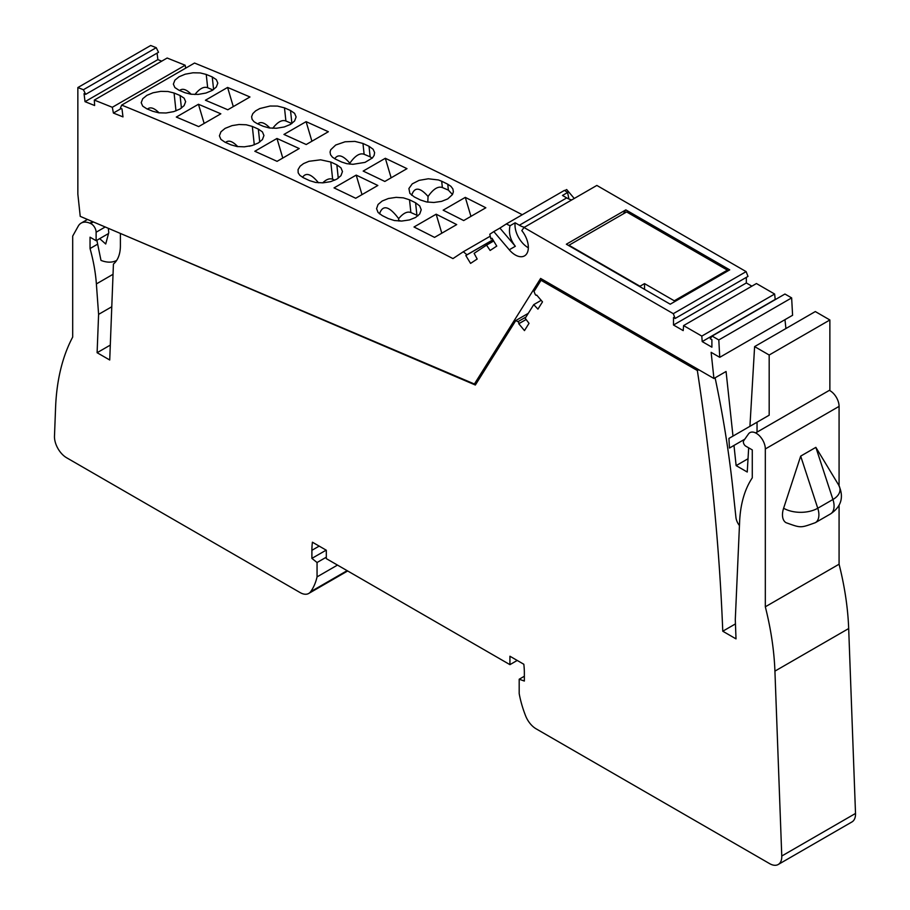<?xml version="1.0" encoding="UTF-8"?>
<svg xmlns="http://www.w3.org/2000/svg" width="910" height="910" viewBox="0 0 910 910"><rect width="100%" height="100%" fill="white"/><g stroke="black" fill="none" stroke-linecap="round" stroke-linejoin="round"><path stroke-width="1.36" d="M727.716 271.021L727.386 270.122L626.626 211.95L568.966 245.245L639.98 286.252L644.53 283.624L674.276 300.789L674.606 301.688M727.386 270.122L674.276 300.789M644.53 283.624L644.53 289.369M121.007 233.699L475.35 385.021L515.799 320.536L517.938 321.685A1.285 0.739 -120 0 1 518.768 323.71L524.467 330.603L529.017 323.346L525.184 318.261L533.738 304.634L537.935 309.127L542.496 301.87L536.718 295.09A1.285 0.739 -120 0 1 535.148 294.248L534.011 291.496L541.04 280.291L697.344 370.529A2096.253 1210.277 -120 0 1 722.767 631.221L736.008 638.877L735.291 619.539L739.625 521.589A143.359 82.764 -120 0 1 752.274 477.841L752.274 449.904L745.802 446.173A3.435 1.979 -120 0 1 743.697 440.747L748.452 433.99A12.785 7.382 -120 0 1 749.885 432.659A12.785 7.382 -120 0 1 759.748 436.083A12.785 7.382 -120 0 1 765.321 448.96L765.321 606.799A257.53 148.683 -120 0 1 774.922 671.125L781.77 856.026A17.165 9.908 60 0 1 778.221 864.5A17.165 9.908 60 0 1 769.644 863.647L536.092 728.808A17.165 9.908 -120 0 1 525.616 715.851A81.547 47.081 -120 0 1 519.189 693.579L519.189 679.224L524.353 681.044L524.353 672.968A72.971 42.122 -120 0 0 523.83 664.266L509.93 656.235L509.93 664.641L326.315 558.638L326.315 550.231L312.414 542.201A72.971 42.122 -120 0 0 311.902 550.311L311.902 558.387L326.178 550.14M120.393 234.052L120.393 245.734A42.918 24.786 -120 0 1 113.431 264.048L109.723 359.996L97.108 352.716L98.599 314.371L96.38 283.92A143.359 82.764 -120 0 0 90.044 248.544L90.044 237.191L96.119 240.695L96.119 232.232A6.87 3.97 -120 0 0 90.625 223.507L89.885 223.189A21.465 12.387 -120 0 0 81.138 223.121A21.465 12.387 -120 0 0 78.226 226.169L72.686 236.111L72.686 337.087A257.53 148.683 -120 0 0 55.59 407.407L54.486 436.129A17.165 9.908 60 0 0 66.612 457.764L300.163 592.603A17.165 9.908 60 0 0 308.752 593.445L347.677 570.968M326.315 557.182L317.055 562.516L317.055 576.883A81.547 47.081 60 0 1 310.628 591.728A17.165 9.908 60 0 1 308.752 593.445M317.055 562.516L311.902 558.387M839.077 505.334L839.077 564.211A257.53 148.683 -120 0 1 848.677 628.548L855.514 813.449A17.165 9.908 60 0 1 851.976 821.923L778.221 864.5M839.077 485.769L839.077 406.383A12.785 7.382 -120 0 0 829.363 390.356M110.303 345.095L97.108 352.716M111.782 306.761L98.599 314.371M97.666 244.142L90.044 248.544M108.529 233.529L96.119 240.695M317.055 576.883L337.485 565.087M528.278 313.336L515.799 320.536M526.128 319.501L518.734 323.767M541.2 300.323L533.738 304.634M542.44 279.484L541.04 280.291M698.743 369.733L697.344 370.529M735.462 623.896L722.767 631.221M524.353 676.244L519.189 679.224M815.337 522.681L830.511 513.923A17.165 9.908 60 0 0 832.934 499.488L815.861 447.356L800.686 456.115L783.612 508.246A17.165 9.908 -60 0 0 786.024 522.681C801.244 528.107 800.163 528.096 815.337 522.681A17.165 9.908 -120 0 0 817.76 508.246A24.149 13.934 180 0 1 783.612 508.246M839.077 564.211L765.321 606.799M517.221 660.444L509.93 664.641M490.24 236.202L463.326 251.74L466.944 254.8L465.818 255.539L470.572 263.399L477.181 259.031L474.121 253.344L486.543 245.131L490.137 250.466L496.758 246.098L492.003 238.238L490.877 238.989L489.785 234.257L493.823 231.584L509.259 249.784A18.462 10.658 -120 0 0 524.513 255.881A18.462 10.658 -120 0 0 521.817 230.605L524.001 227.489L596.846 185.435L746.132 271.624L747.997 276.412L675.152 318.466L673.502 317.51L673.502 325.018L683.194 330.614L683.592 325.587L701.803 336.097L702.202 341.58L711.893 347.176L711.893 339.68L710.244 338.725L712.098 336.086L718.798 339.953L791.643 297.9L784.943 294.032L712.098 336.086M463.326 251.74L452.952 258.599A4935.908 2849.756 -120 0 0 121.69 105.094L120.37 108.256L121.997 108.904L122.987 116.889L113.397 113.045L121.155 108.563M83.401 89.737A4935.908 2849.756 -120 0 0 77.85 87.553L150.696 45.5A4935.908 2849.756 -120 0 1 156.236 47.684L83.401 89.737L85.688 94.344L84.05 93.696L85.028 101.67L94.617 105.514L94.322 100.077L112.317 107.289L113.397 113.045M77.85 87.553L77.85 194.137L80.228 216.364L474.406 384.009L540.631 278.437L713.929 378.492L726.066 371.485L732.982 436.095M791.643 297.9L792.587 315.269L719.753 357.323L711.131 352.341L713.929 378.492M719.753 357.323L718.798 339.953M746.132 271.624L673.298 313.677L675.152 318.466M673.298 313.677L524.001 227.489M564.803 190.611L566.668 189.53L574.255 198.482M746.337 277.368L746.337 282.964L751.876 286.161M683.592 325.587L756.438 283.533L774.637 294.044L775.229 299.64M784.977 319.672L785.921 328.533M829.874 319.979L815.314 311.561L754.606 346.608L769.178 355.025L829.874 319.979L829.874 390.06L755.618 432.944M156.236 47.684L158.522 52.291L85.688 94.344M157.077 53.133L157.874 59.616L161.718 61.163M94.322 100.077L167.156 58.024L185.162 65.236L185.708 68.136M522.283 214.726A4935.908 2849.756 -120 0 0 194.535 63.04L121.69 105.094M486.543 245.131L493.686 241.013M490.877 238.989L492.048 238.306M466.944 254.8L492.947 239.785M673.502 325.018L746.337 282.964M702.202 341.58L775.036 299.526M701.803 336.097L774.637 294.044M748.031 458.742L736.133 465.613L747.246 472.028L748.668 447.822M715.101 377.821A898.761 518.905 -120 0 1 732.88 488.841L735.928 517.38A10.306 5.949 -120 0 0 739.455 525.571M474.406 384.009L476.874 382.587M108.313 228.296L108.768 232.607L105.719 244.005L99.668 238.636M96.869 240.263L100.987 260.397A41.2 23.785 -120 0 0 116.662 260.419M112.317 107.289L185.162 65.236M157.874 59.616L85.028 101.67M299.219 148.546L277.072 161.343A4935.908 2849.756 -120 0 0 254.811 151.265L276.97 138.479A4935.908 2849.756 -120 0 1 299.219 148.546M198.676 126.592A4935.908 2849.756 -120 0 0 176.301 117.06L198.46 104.263A4935.908 2849.756 -120 0 1 220.834 113.807L198.676 126.592M180.078 95.504A4935.908 2849.756 -120 0 0 174.072 93.013L168.009 91.5L160.797 91.353L153.073 92.763L146.897 95.334L142.722 98.735L141.198 102.682L142.688 106.117L146.749 108.779A4935.908 2849.756 -120 0 1 152.766 111.27L158.829 112.817L166.041 112.988L173.776 111.612L179.952 109.052L184.116 105.64L185.64 101.658L184.15 98.189L180.078 95.504L181.431 108.108M258.349 129.095A4935.908 2849.756 -120 0 0 252.32 126.433L246.246 124.772L239.023 124.511L232.05 125.614L225.1 128.378L220.937 131.802L219.412 135.829L220.914 139.389L224.998 142.199A4935.908 2849.756 -120 0 1 231.026 144.861L237.112 146.544L244.335 146.829L252.081 145.543L258.258 143.006L262.421 139.571L263.934 135.51L262.433 131.916L258.349 129.095L259.737 142.062M485.838 207.776L463.69 220.561A4935.908 2849.756 -120 0 0 443.147 210.176L465.294 197.379A4935.908 2849.756 -120 0 1 485.838 207.776M385.328 158.283L363.181 171.08A4935.908 2849.756 -120 0 1 384.828 181.454L406.986 168.657A4935.908 2849.756 -120 0 0 385.328 158.283L391.141 177.803M442.362 187.551L448.38 190.11L447.754 184.218L450.939 186.357L452.873 188.927L453.385 191.748L452.475 194.558L447.743 198.903L441.566 201.372L433.82 202.486L426.551 201.952L420.431 199.995A4935.908 2849.756 -120 0 0 414.368 196.992L409.864 193.398L408.909 188.518L412.253 183.865L419.066 180.373L428.314 178.781L438.392 179.952L441.691 181.226L442.362 187.551C438.074 186.004 433.308 188.984 428.064 196.48C419.897 187.153 414.437 186.755 411.673 195.297M447.754 184.218A4935.908 2849.756 -120 0 0 441.691 181.226M364.125 154.279L370.142 156.838L369.016 146.282L373.123 149.251L374.613 152.539L374.147 155.394L372.417 157.942L365.024 162.378L352.921 164.312L346.835 163.686L341.705 162.048A4935.908 2849.756 -120 0 0 335.653 159.216L332.48 157.214L330.558 154.757L330.057 152.038L330.739 149.74L335.71 145.02L345.061 141.789L354.889 141.391L362.965 143.45L364.125 154.279C359.837 152.732 355.082 155.712 349.838 163.208C343.013 155.28 337.985 153.79 334.743 158.761M369.016 146.282A4935.908 2849.756 -120 0 0 362.965 143.45M306.204 144.519A4935.908 2849.756 -120 0 0 283.943 134.441L306.101 121.656A4935.908 2849.756 -120 0 1 328.362 131.734L306.204 144.519M249.966 96.983L227.807 109.769A4935.908 2849.756 -120 0 0 205.432 100.237L227.591 87.44A4935.908 2849.756 -120 0 1 249.966 96.983M206.24 74.438L200.177 72.925L192.977 72.789L185.242 74.188L179.065 76.758L174.902 80.16L173.366 84.107L174.856 87.542L178.929 90.204A4935.908 2849.756 -120 0 1 184.935 92.706L190.998 94.242L198.209 94.412L205.944 93.036L212.121 90.477L216.284 87.064L217.82 83.083L216.318 79.614L212.246 76.929A4935.908 2849.756 -120 0 0 206.24 74.438L207.662 87.724C203.874 86.302 199.631 88.566 194.911 94.515M291.905 123.487L290.517 110.519L294.601 113.34L296.114 116.935L294.59 120.996L290.426 124.431L284.25 126.968L276.504 128.253L269.28 127.969L263.206 126.285A4935.908 2849.756 -120 0 0 257.177 123.624L254.015 121.712L252.104 119.358L251.604 116.719L252.798 113.636L255.619 110.872L259.816 108.54L270.133 106.026L277.436 106.072L284.489 107.858L285.899 120.996C281.986 119.551 277.607 121.974 272.761 128.287M290.517 110.519A4935.908 2849.756 -120 0 0 284.489 107.858M456.706 224.588L434.548 237.385A4935.908 2849.756 -120 0 0 414.004 226.999L436.163 214.203A4935.908 2849.756 -120 0 1 456.706 224.588M377.843 185.481L355.696 198.266A4935.908 2849.756 -120 0 0 334.038 187.892L356.197 175.107A4935.908 2849.756 -120 0 1 377.843 185.481M388.263 218.571L394.383 220.527L401.651 221.062L409.398 219.947L415.574 217.467L419.726 213.987L421.228 209.755L419.703 205.91L415.586 202.793A4935.908 2849.756 -120 0 0 409.511 199.802L403.403 197.857L396.146 197.356L388.399 198.505L382.223 200.996L378.071 204.466L376.558 208.674L378.082 212.474L382.2 215.568A4935.908 2849.756 -120 0 1 388.263 218.571M338.27 178.201L336.848 164.858L340.954 167.827L342.467 171.535L340.954 175.687L336.802 179.145L330.614 181.659L322.868 182.853L315.622 182.444L309.536 180.624A4935.908 2849.756 -120 0 0 303.485 177.791L299.822 175.323L298.173 172.798L298.059 169.624L300.095 166.223L303.542 163.595L308.968 161.298L320.638 159.819L330.796 162.025L332.639 179.259C329.704 178.098 326.394 179.293 322.697 182.864M336.848 164.858A4935.908 2849.756 -120 0 0 330.796 162.025M302.575 177.336C305.976 172.172 311.277 173.992 318.489 182.785M334.789 180.169L332.639 179.259M282.782 158.044L276.97 138.479M204.147 123.43L198.46 104.263M159.057 112.84C154.188 107.937 150.321 106.675 147.465 109.075M249.147 146.237L252.093 145.543M225.589 142.46C228.558 139.833 232.619 141.232 237.772 146.635M470.948 216.375L465.294 197.379M427.78 202.156L428.064 196.48M452.486 194.524L448.38 190.11M349.781 164.141L349.838 163.208M372.156 158.204L370.142 156.838M311.914 141.221L306.101 121.656M233.29 106.606L227.591 87.44M212.94 89.976L207.662 87.724M179.634 90.499C182.5 88.099 186.357 89.362 191.225 94.265M269.952 128.06C264.787 122.657 260.726 121.269 257.757 123.885M285.899 120.996L291.848 123.532M441.805 233.199L436.163 214.203M361.998 194.626L356.197 175.107M400.787 221.073L398.591 220.14L398.91 221.039M379.504 213.873C382.746 204.386 389.139 205.978 398.66 218.65C403.187 213.202 407.259 211.154 410.876 212.542L418.043 215.738M398.66 218.65L398.591 220.14M736.133 465.613L733.983 445.434M749.931 426.312L754.606 346.608M757.04 432.113L757.04 422.206L769.178 415.199L769.178 355.025M744.801 439.177L729.456 448.05L728.921 438.438L757.04 422.206M623.339 213.85L625.83 209.88L566.35 244.221L670.238 304.202L729.729 269.861L625.83 209.88M568.909 199.006L567.601 192.499L562.482 195.457L566.714 197.902A24.035 13.877 -120 0 0 571.742 199.927M567.601 192.499L564.462 190.372L506.335 223.94L510.021 225.748L515.14 222.791L519.371 225.236A24.035 13.877 -120 0 0 524.399 227.261M515.14 222.791A18.462 10.658 -120 0 0 528.335 247.77M510.021 225.748C508.451 232.88 510.214 239.717 515.333 246.28L509.259 249.784M506.335 223.94L499.897 228.08L515.333 246.28M493.823 231.584L499.897 228.08M492.981 239.865L465.818 255.539M855.514 813.449L781.77 856.026M848.677 628.548L774.922 671.125M113.033 274.297L96.38 283.92M105.219 226.988L96.119 232.232M93.343 221.938L90.625 223.507M92.604 221.619L89.885 223.189M347.131 570.65L310.628 591.728M525.934 317.067L517.938 321.685M526.105 319.478L518.768 323.71M839.077 406.383L765.321 448.96M830.511 513.923C841.42 506.574 844.139 496.94 838.656 485.03A24.149 13.934 0 0 1 832.934 499.488L817.76 508.246L800.686 456.115M319.183 546.114L311.902 550.311M174.072 93.013L175.983 110.883M252.32 126.433L254.288 144.838M213.6 89.533L212.246 76.929M409.511 199.802L410.876 212.542M416.894 215.101L415.586 202.793M519.371 225.236L566.714 197.902M87.496 219.446L81.138 223.121M815.861 447.356L838.656 485.03"/></g></svg>
